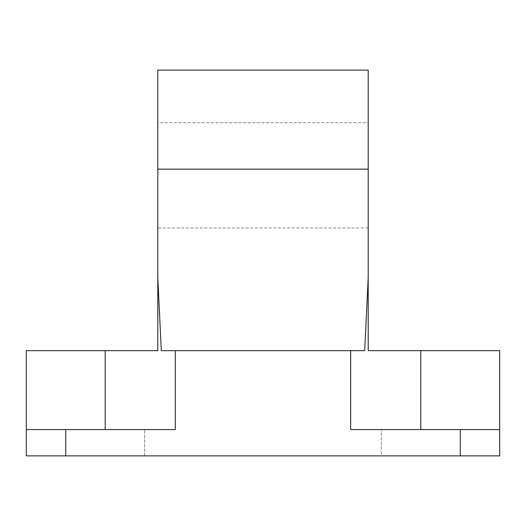 <?xml version="1.0" encoding="UTF-8"?>
<svg xmlns="http://www.w3.org/2000/svg" width="526" height="526" viewBox="0 0 526 526"><rect width="100%" height="100%" fill="white"/><g stroke="black" fill="none" stroke-linecap="round" stroke-linejoin="round"><path stroke-width="0.39" stroke-dasharray="2.63 1.97" d="M157.8 122.736L157.8 227.936L368.2 227.936L368.2 122.736L157.8 122.736L157.8 227.936M65.75 429.564L144.65 429.564L65.75 429.564L65.75 455.864L144.65 455.864L144.65 429.564L144.65 455.864L26.3 455.864L26.3 429.564L175.336 429.564L105.2 429.564L175.336 429.564L175.336 350.664L175.336 429.564L175.336 350.664L350.664 350.664L350.664 429.564L460.25 429.564L381.35 429.564L460.25 429.564L460.25 455.864L381.35 455.864L420.8 455.864L381.35 455.864L381.35 429.564L381.35 455.864L460.25 455.864L65.75 455.864L65.75 429.564L65.75 455.864M499.7 429.564L499.7 455.864L460.25 455.864L460.25 429.564L350.664 429.564L499.7 429.564L420.8 429.564L499.7 429.564L499.7 350.664L368.2 350.664L368.2 277.583L364.696 350.664L161.304 350.664L157.8 277.583L157.8 350.664L26.3 350.664L26.3 429.564M350.664 350.664L350.664 429.564L350.664 350.664L364.696 350.664L175.336 350.664M368.2 122.736L368.2 227.936M368.2 70.136L368.2 277.583M157.8 277.583L157.8 70.136M420.8 350.664L420.8 429.564M105.2 350.664L105.2 429.564M157.8 169.142L368.2 169.142M460.25 429.564L460.25 455.864"/><path stroke-width="0.79" d="M157.8 277.583L157.8 70.136L368.2 70.136L368.2 350.664L499.7 350.664L499.7 429.564L350.664 429.564L350.664 350.664L175.336 350.664L175.336 429.564L26.3 429.564L26.3 350.664L157.8 350.664L157.8 277.583L161.304 350.664L175.336 350.664M26.3 429.564L26.3 455.864L499.7 455.864L499.7 429.564M350.664 350.664L364.696 350.664L368.2 277.583M157.8 169.142L368.2 169.142M105.2 350.664L105.2 429.564M65.75 429.564L65.75 455.864M460.25 429.564L460.25 455.864M420.8 350.664L420.8 429.564"/></g></svg>
